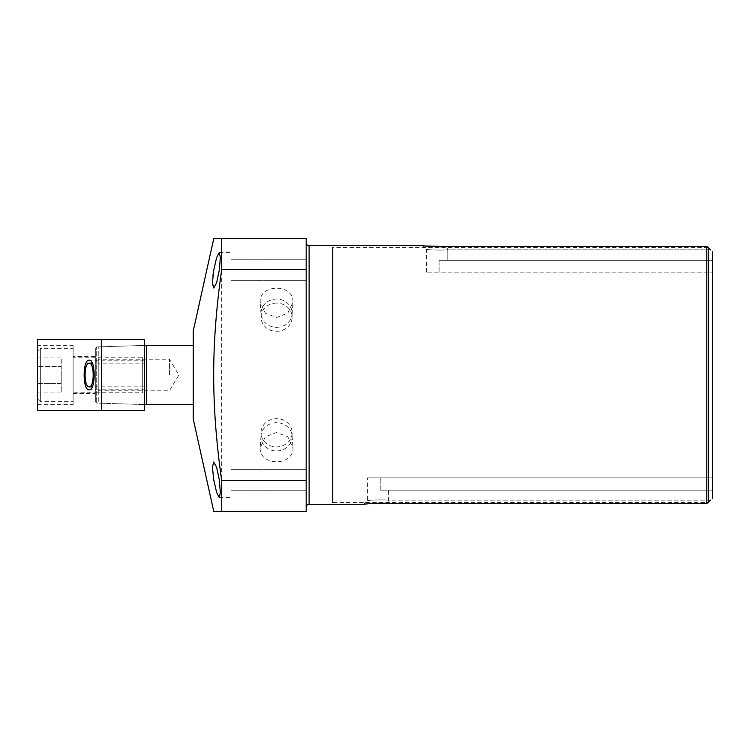 <?xml version="1.0" encoding="UTF-8"?>
<svg xmlns="http://www.w3.org/2000/svg" width="750" height="750" viewBox="0 0 750 750"><rect width="100%" height="100%" fill="white"/><g stroke="black" fill="none" stroke-linecap="round" stroke-linejoin="round"><path stroke-width="0.56" stroke-dasharray="3.75 2.81" d="M712.5 498.206L712.5 251.775L712.5 260.316L447.169 260.316L447.188 249.816C439.378 250.481 425.653 249.553 426.506 249.497C425.653 249.553 439.369 250.481 447.188 249.816L710.531 249.797L706.8 246.394L706.8 503.578L710.531 500.184L388.416 500.166L389.681 503.578L706.8 503.578M710.531 249.797L447.188 249.816L448.463 246.394L447.188 249.816L447.169 260.316L439.088 260.316L712.5 260.316L712.5 272.184L712.5 260.316L439.088 260.316L439.088 272.184L426.506 272.184L712.5 272.184L439.088 272.184L439.088 260.316L712.5 260.316L712.5 251.775M426.506 272.184L426.506 249.497L422.709 245.7L425.859 246.056M710.531 500.184L388.416 500.166L388.397 490.153L380.231 490.153L712.5 490.153L388.397 490.153L388.416 500.166C380.438 499.472 366.534 500.456 367.416 500.503C366.525 500.456 380.428 499.472 388.416 500.166L389.681 503.578M380.231 477.816L367.416 477.816L380.231 477.816L380.231 490.153L712.5 490.153L380.231 490.153L380.231 477.816L712.5 477.816L380.231 477.816M386.016 503.362L381.656 503.241M377.072 503.269L363.619 504.3L367.416 500.503L367.416 477.816M306.178 507.244L306.178 242.756L306.178 507.244M221.691 238.575L221.691 511.425L306.178 511.425L306.178 238.575L213.769 238.575M306.178 479.822L306.178 490.266L306.178 479.822M306.178 270.178L306.178 280.622L306.178 270.178M292.931 302.278C293.981 283.528 259.125 283.538 260.184 302.278L265.359 313.266L276.562 317.428L287.756 313.266L292.931 302.278M260.184 447.722C259.125 466.462 293.981 466.472 292.931 447.722L287.756 436.734L276.562 432.572L265.359 436.734L260.184 447.722M213.769 511.425L221.691 511.425M193.209 418.903L193.209 331.097M213.769 480.094L216.656 492.497L219.3 497.625L220.35 492.394L219.3 479.822L216.638 467.269L213.722 462.019L230.991 462.019L230.991 497.625L230.991 462.019L230.991 497.625L230.991 462.019L213.722 462.019M212.897 275.869L212.494 284.634L213.722 287.981L216.628 282.778L219.3 270.178L220.35 257.578L219.3 252.375L216.638 257.55L213.731 270.159M193.209 404.644L193.209 345.356L193.209 404.644M146.578 404.644L146.578 345.356M98.25 346.875L144.319 345.431L144.319 404.569L144.319 345.431L96.703 346.922L96.703 403.078L96.703 346.922L95.325 348.347L95.325 401.653L95.325 348.347L95.325 401.653L96.703 403.078L144.319 404.569L98.25 403.125L98.25 346.875L98.25 403.125M142.678 392.803L142.678 375L142.678 392.803L98.25 392.803L98.25 357.197L98.25 392.803L98.25 357.197L98.25 392.803L73.097 392.803L73.097 357.197L142.678 357.197L142.678 375L142.678 357.197M73.097 392.803L73.097 357.197M73.097 401.681L73.097 348.319L73.097 401.681L40.35 401.681L40.35 348.319L73.097 348.319M37.509 398.841L40.35 401.681L40.35 348.319L37.509 351.159M37.5 398.831L37.5 351.169M37.5 366.45L37.5 392.1L37.5 366.45L61.237 366.45L61.237 357.9L61.237 383.55L61.237 366.45L37.5 366.45M37.5 357.9L61.237 357.9M37.5 383.55L61.237 383.55L61.237 392.1L61.237 383.55L37.5 383.55M37.5 392.1L61.237 392.1M230.991 270.178L230.991 287.981L230.991 270.178M230.991 479.822L230.991 490.266L230.991 479.822M276.562 327.3A15.572 14.109 180 0 0 292.097 314.137A15.572 14.109 180 0 0 292.125 313.191A15.572 14.109 180 0 0 276.562 299.081A15.572 14.109 180 0 0 260.991 313.191A15.572 14.109 180 0 0 261.028 314.137A15.572 14.109 180 0 0 276.562 327.3M276.562 303.094A15.572 14.109 180 0 0 260.991 317.203A15.572 14.109 180 0 0 276.562 331.312A15.572 14.109 180 0 0 292.125 317.203A15.572 14.109 180 0 0 276.562 303.094M260.991 436.809A15.572 14.109 180 0 1 261.028 435.863A15.572 14.109 180 0 1 276.562 422.7A15.572 14.109 180 0 1 292.097 435.863A15.572 14.109 180 0 1 292.125 436.809A15.572 14.109 180 0 1 276.562 450.919A15.572 14.109 180 0 1 260.991 436.809L260.991 432.797A15.572 14.109 180 0 1 276.562 418.688A15.572 14.109 180 0 1 292.125 432.797A15.572 14.109 180 0 1 276.562 446.906A15.572 14.109 180 0 1 260.991 432.797M169.444 375L169.444 359.241L169.444 375M142.678 375C142.678 395.241 142.678 395.241 142.678 375C142.678 354.759 142.678 354.759 142.678 375M707.972 247.453L332.756 247.453L332.756 502.547L332.756 375L332.756 502.547L707.953 502.547M708.562 502.547L708.562 247.453M144.319 410.597L144.319 339.403L37.509 339.403L37.509 410.597L144.319 410.597M144.319 360.188L144.319 389.812L144.319 360.188L89.147 360.188M37.509 345.338L37.509 404.662L37.509 345.338L73.116 345.338L73.116 404.662L73.116 345.338M37.509 404.662L73.116 404.662M73.116 356.484L73.116 393.516L73.116 356.484L95.325 356.484L95.325 393.516L95.325 356.484M73.116 393.516L95.325 393.516M89.147 389.812L144.319 389.812M144.319 363.131L144.319 386.869L144.319 363.131L92.241 363.131M144.319 386.869L92.241 386.869M309.122 504.3L309.122 245.7M219.3 497.625L230.991 497.625L219.3 497.625M230.991 490.266L306.178 490.266L230.991 490.266M230.991 469.378L306.178 469.378L230.991 469.378M213.722 287.981L230.991 287.981L213.722 287.981M219.3 252.375L230.991 252.375L219.3 252.375M230.991 280.622L306.178 280.622L230.991 280.622M230.991 259.734L306.178 259.734L230.991 259.734M292.097 314.137L292.894 303.272M261.028 314.137L260.222 303.272M260.991 313.191L260.991 317.203M292.125 313.191L292.125 317.203M261.028 435.863L260.222 446.728M292.097 435.863L292.894 446.728M292.125 432.797L292.125 436.809M98.25 390.759L169.444 390.759L178.912 375L169.444 359.241L98.25 359.241M95.325 348.347L95.325 401.653"/><path stroke-width="1.12" d="M710.531 249.797L706.8 246.394L448.463 246.394L706.8 246.394L706.8 503.578L710.531 500.184M712.5 251.775L712.5 498.206M425.859 246.056L448.463 246.394C438.3 247.453 421.988 245.794 422.709 245.7L309.122 245.7L309.122 504.3L363.619 504.3C362.841 504.206 379.387 502.5 389.681 503.578L706.8 503.578M389.681 503.578L386.109 503.372M381.656 503.241L377.072 503.269M306.178 507.244A2.944 2.944 0 0 1 309.122 504.3M306.178 242.756A2.944 2.944 0 0 0 309.122 245.7M306.178 480.6L306.178 511.425L213.769 511.425L193.209 418.903L193.209 331.097L213.769 238.575L306.178 238.575L306.178 480.6L221.691 480.6L221.691 511.425M221.691 238.575L221.691 269.4L306.178 269.4M213.722 462.019L216.628 467.222L219.3 479.822L220.35 492.422L219.3 497.625L216.638 492.441L213.722 479.822L212.438 467.213L213.722 462.019L212.438 467.259L213.769 480.094M213.731 270.159L216.628 257.597L219.3 252.375L220.35 257.606L219.3 270.178L216.638 282.731L213.722 287.981L212.438 282.741L213.722 270.178M213.713 270.234L212.897 275.869M221.691 269.4C211.022 345.216 211.031 404.841 221.691 480.6M144.319 404.569L193.209 404.644M146.578 404.644L146.578 345.356L193.209 345.356M144.319 345.431L146.578 345.356M37.509 398.841L37.509 351.159M707.972 247.453L708.562 247.453L708.562 502.547L707.953 502.547M332.756 502.547L332.756 247.453M144.319 410.597L144.319 339.403L37.509 339.403L37.509 410.597L144.319 410.597M101.597 410.597L101.597 339.403M89.147 360.188C95.822 359.381 95.822 390.619 89.147 389.812C82.472 390.619 82.472 359.381 89.147 360.188M92.241 363.131L89.147 363.131C83.756 362.784 83.756 387.216 89.147 386.869C94.538 387.216 94.538 362.784 89.147 363.131M92.241 386.869L89.147 386.869"/></g></svg>
